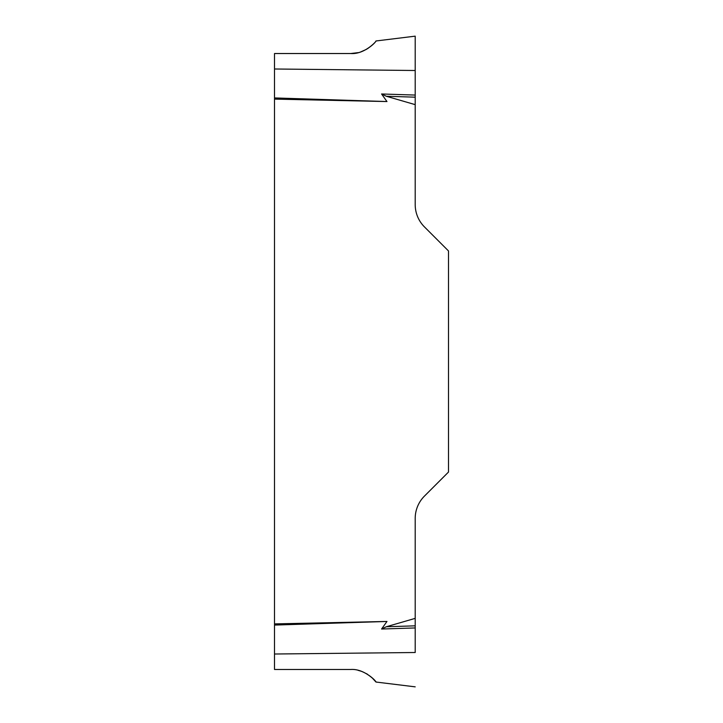 <?xml version="1.0" encoding="UTF-8"?>
<svg xmlns="http://www.w3.org/2000/svg" width="723" height="723" viewBox="0 0 723 723"><rect width="100%" height="100%" fill="white"/><g stroke="black" fill="none" stroke-linecap="round" stroke-linejoin="round"><path stroke-width="1.08" d="M275.761 669.48L350.763 669.48C363.172 668.54 375.354 679.963 375.815 681.825C378.472 684.347 365.965 668.395 350.763 669.48L274.505 669.48L274.505 53.529L350.763 53.529L358.265 52.625M415.201 686.85L375.969 682.033L371.938 677.623M367.401 674.216L366.48 673.664M360.741 671.098L358.265 670.384M360.741 51.911L366.48 49.336M367.401 48.793L371.938 45.386M350.763 53.529C363.172 54.469 375.354 43.037 375.815 41.184C378.472 38.662 365.965 54.614 350.763 53.529L275.761 53.529M274.505 68.992L415.201 70.502L415.201 36.159L415.201 204.564A31.586 31.586 0 0 0 424.446 226.905L448.495 250.953L448.495 472.056L424.446 496.105A31.586 31.586 0 0 0 415.201 518.445L415.201 652.508L274.505 654.017M274.505 623.895L386.968 621.455L381.581 629.028L386.299 626.76L415.201 618.364M415.201 104.645L386.299 96.249L381.581 93.981L386.968 101.554L274.505 99.114M274.505 97.93L386.968 101.554M415.201 95.065L381.581 93.981M274.505 625.079L386.968 621.455M415.201 627.944L381.581 629.028M415.201 97.18L386.299 96.249M415.201 625.829L386.299 626.76M375.969 40.976L415.201 36.159"/></g></svg>
